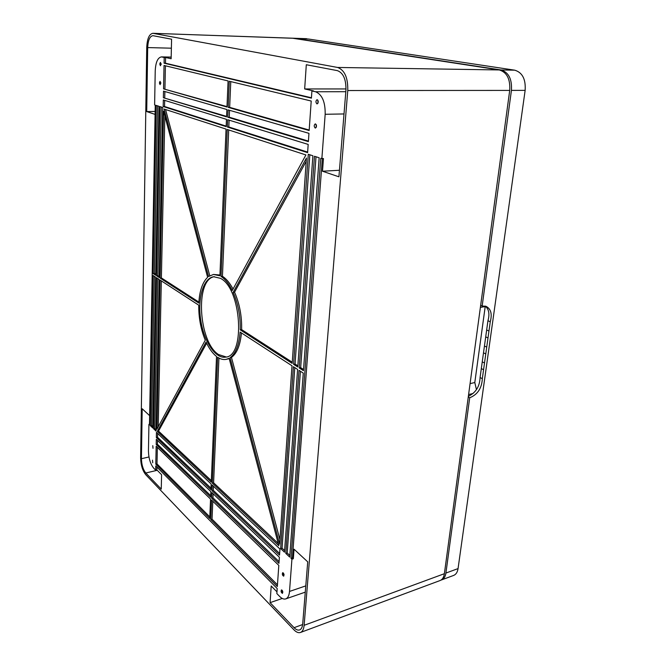 <?xml version="1.0" encoding="UTF-8"?>
<svg xmlns="http://www.w3.org/2000/svg" width="666" height="666" viewBox="0 0 666 666"><rect width="100%" height="100%" fill="white"/><g stroke="black" fill="none" stroke-linecap="round" stroke-linejoin="round"><path stroke-width="1" d="M307.159 38.994L292.84 38.27L499.284 69.947C506.926 72.269 510.397 79.088 509.715 90.409L444.38 573.701C443.831 577.322 442.382 579.611 440.026 580.561L300.466 632.475C298.485 633.133 296.295 632.234 293.914 629.795L145.779 474.741C142.549 470.662 140.826 465.035 140.618 457.858L146.736 47.378C147.178 38.695 149.226 33.999 152.88 33.3L337.579 67.457C344.638 70.047 348.035 77.739 347.769 90.534L304.121 625.316C303.746 629.237 302.53 631.626 300.466 632.475M306.934 38.761L152.88 33.3M311.438 97.769L165.468 63.203L165.584 57.492L171.137 58.75L171.587 39.194L152.889 35.673C149.8 36.264 148.068 40.235 147.694 47.577L146.72 111.572L155.086 114.41M155.669 470.188L155.761 465.9L277.198 588.544L276.848 593.581L279.712 596.495C281.885 598.667 283.899 599.467 285.739 598.9C287.887 598.06 289.144 595.571 289.51 591.441L291.924 559.19L291.017 558.333L320.762 158.292L323.451 158.566L322.494 171.229L338.919 176.806L345.937 90.143C346.162 79.346 343.298 72.835 337.337 70.621L306.302 64.735L304.67 88.936L313.52 90.934L311.913 90.934L311.413 98.152L164.086 63.178L164.202 57.467L161.43 56.893C157.742 57.601 155.678 62.238 155.228 70.787L154.62 104.887L155.253 105.086L149.484 424.883L148.926 424.359L148.451 451.032C148.651 458.391 150.433 464.144 153.796 468.281L155.669 470.188L156.868 469.905L156.935 467.082M276.964 591.849L271.204 585.997L270.08 602.647L294.072 627.68C296.087 629.736 297.935 630.486 299.6 629.936C301.357 629.212 302.389 627.189 302.705 623.859L307.725 561.854L294.047 549.2L293.331 558.741L292.416 557.883L322.319 158.625M149.65 415.667L142.191 408.766L141.433 458.699C141.608 464.785 143.065 469.555 145.812 473.002L161.255 489.119L161.588 474.692L156.868 469.905M282.259 598.459L270.08 602.647M291.924 559.19L293.331 558.741M164.202 57.467L165.584 57.492M155.136 111.455L146.72 111.572M148.926 424.359L149.5 424.242M321.861 158.65L325.175 114.277C325.366 101.998 322.153 94.489 315.542 91.758L311.913 90.934M346.012 88.944L304.67 88.936M339.444 170.263L322.494 171.229M160.556 62.446L160.489 62.438C159.615 63.528 159.64 64.627 160.556 65.751L160.556 62.446M315.209 128.03L315.409 128.055C316.874 126.623 316.841 125.225 315.318 123.859C313.902 125.075 313.869 126.465 315.209 128.03M153.022 448.31L152.772 445.662L153.022 448.31M152.739 462.77L152.481 460.148L152.739 462.77M220.379 278.321L213.719 276.748C203.305 277.972 197.461 298.468 200.682 319.738C203.746 341.034 215.268 358.974 225.591 357.134C245.654 356.41 241.442 288.236 220.379 278.321M163.553 88.886L226.981 107.026L228.08 80.936L164.036 65.459L163.553 88.886L226.998 106.593M163.37 97.736L226.573 116.866L226.881 109.524L163.511 91.125L163.37 97.736L226.59 116.4M163.328 99.958L163.187 106.527L226.165 126.64L226.465 119.339L163.328 99.958M228.088 109.873L227.772 117.224L308.383 141.625L308.957 133.342L228.088 109.873M162.687 107.484L159.89 106.577L156.577 275.799L159.199 277.497L162.687 107.484M156.344 437.545L210.947 489.685L211.189 484.057L156.452 432.351L156.344 437.545L157.559 437.287L211.014 488.17M156.185 105.386L153.097 273.551L155.694 275.225L158.949 106.277L156.185 105.386M156.052 431.077L159.157 279.462L156.535 277.755L153.58 428.746L156.052 431.077M229.295 81.235L228.188 107.368L309.157 130.528L311.213 101.032L229.295 81.235M219.913 275.791L226.057 129.096L164.086 109.041L208.55 276.515L213.486 274.45L219.913 275.791M163.578 111.197L160.098 278.072L198.826 303.088C199.517 290.967 202.456 282.359 207.626 277.281L163.578 111.197M198.751 305.186L160.056 280.045L156.951 429.145L205.261 340.201C200.782 329.27 198.61 317.599 198.751 305.186M153.063 275.499L150.308 425.657L152.747 427.963L155.653 277.181L153.063 275.499M227.256 129.487L221.037 276.44C225.175 279.096 228.921 283.774 232.268 290.493L305.91 154.937L227.256 129.487M297.76 367.008L312.895 155.761L308.291 154.287L293.581 364.302L297.76 367.008M240.226 329.837L292.174 363.395L306.443 158.05L233.158 292.374C238.17 303.937 240.526 316.425 240.226 329.837L241.633 329.62L292.257 362.221M314.469 156.269L299.192 367.932L303.446 370.679L319.156 157.775L314.469 156.269M299.017 370.338L285.806 553.413L289.693 557.084L303.271 373.102L299.017 370.338M308.183 144.422L227.672 119.714L227.364 127.023L307.609 152.647L308.183 144.422M211.58 500.058L210.756 519.497L277.339 586.521L278.813 565.384L211.58 500.058M229.121 358.291L226.032 359.399C223.268 359.856 220.471 359.14 217.624 357.259L212.296 483.108L278.846 545.745L229.121 358.291M211.264 482.142L216.533 356.476C212.571 353.355 209.082 348.534 206.069 342.024L157.318 431.368L211.264 482.142M230.095 357.675L279.612 544.155L292.008 365.784L240.118 332.068C239.077 344.913 235.739 353.446 230.095 357.675L231.477 357.434L279.92 539.668M293.415 366.7L280.669 548.576L284.499 552.189L297.594 369.414L293.415 366.7M212.213 485.023L211.979 490.659L279.529 555.153L279.953 549.017L212.213 485.023M279.387 557.226L211.896 492.565L211.655 498.168L278.954 563.328L279.387 557.226M210.639 497.177L210.872 491.583L156.31 439.302L156.202 444.472L210.639 497.177M209.748 518.481L210.556 499.067L156.169 446.22L155.794 464.177L209.748 518.481M282.059 590.176L281.427 589.926C280.786 591.416 281.135 592.565 282.484 593.389L282.059 590.176M283.291 572.951L282.667 572.71C282.001 574.2 282.351 575.357 283.708 576.19L283.291 572.951M316.941 103.888L317.108 103.904C318.614 102.481 318.606 101.057 317.091 99.65C315.626 100.899 315.576 102.314 316.941 103.888M160.181 81.385L160.106 81.377C159.249 82.467 159.282 83.558 160.206 84.657L160.181 81.385M291.017 558.333L292.416 557.883M164.086 63.178L165.468 63.203M226.274 356.993L218.523 354.545C198.476 341.966 194.847 279.229 214.41 276.69M165.409 65.792L164.927 88.886M164.868 91.525L164.735 97.727M164.677 100.375L164.552 106.51L226.182 126.14M163.187 106.527L164.552 106.51M229.537 110.29L229.246 117.199L308.416 141.109M227.772 117.224L229.246 117.199M161.23 107.01L157.859 275.649L159.224 276.532M156.577 275.799L157.859 275.649M157.642 433.474L157.559 437.287M157.526 105.819L154.37 273.41L155.711 274.267M153.097 273.551L154.37 273.41M153.58 428.746L154.795 428.488L156.077 429.695M157.792 278.579L154.795 428.488M230.769 81.585L229.662 107.351L309.19 130.036M228.188 107.368L229.662 107.351M213.486 274.45L219.946 275M165.576 109.524L209.757 275.716M164.835 115.942L161.38 277.922L198.876 302.073M160.098 278.072L161.38 277.922M161.322 280.869L158.217 426.814M154.321 276.315L151.515 425.408L152.772 426.59M150.308 425.657L151.515 425.408M228.696 129.953L222.436 276.273C226.298 278.738 229.837 283 233.05 289.061M221.037 276.44L222.436 276.273M293.581 364.302L295.055 364.027L297.844 365.825M309.823 154.778L295.055 364.027M233.158 292.374L234.565 292.183C239.585 303.738 241.941 316.217 241.633 329.62M306.227 161.255L234.565 292.183M316.009 156.768L300.674 367.649L303.538 369.488M299.192 367.932L300.674 367.649M300.416 371.245L287.196 552.98L289.81 555.436M285.806 553.413L287.196 552.98M229.112 120.155L228.821 126.981L307.65 152.089M227.364 127.023L228.821 126.981M212.804 501.248L212.038 519.147L277.456 584.806M210.756 519.497L212.038 519.147M229.212 358.649L226.032 359.399M218.939 358.05L213.595 482.783L278.23 543.439M212.296 483.108L213.595 482.783M157.318 431.368L158.533 431.102L211.33 480.652M206.635 343.223L158.533 431.102M241.442 332.933C240.268 345.196 236.946 353.363 231.477 357.434M294.805 367.599L282.059 548.151L284.615 550.549M280.669 548.576L282.059 548.151M213.453 486.197L213.278 490.326L279.645 553.504M211.979 490.659L213.278 490.326M213.128 493.747L212.954 497.827L279.071 561.663M211.655 498.168L212.954 497.827M156.202 444.472L157.417 444.205L210.697 495.654M157.492 440.442L157.417 444.205M155.794 464.177L157.001 463.894L209.807 516.908M157.351 447.369L157.001 463.894M282.884 592.207L282.401 590.642M284.124 575.049L283.633 573.393M316.192 127.472L316.125 124.409M317.907 103.33L317.89 100.216M161.214 64.394L161.205 63.811M160.839 83.283L160.831 82.751M441.55 579.92L453.654 575.416C456.027 574.458 457.492 572.177 458.058 568.589L525.141 90.376C525.865 79.204 522.385 72.469 514.71 70.18L308.583 39.044L296.362 38.62L500.998 69.963C508.641 72.278 512.121 79.088 511.43 90.393L482.159 306.019L485.905 306.277C490.909 308.749 492.365 313.911 490.259 321.77L482.326 378.688C481.834 388.195 477.63 394.555 469.705 397.777L445.912 573.06C445.354 576.681 443.906 578.962 441.55 579.92L440.975 580.094M468.365 396.303C475.832 392.699 479.728 386.438 480.078 377.522L487.945 320.729C489.843 314.027 488.919 309.141 485.173 306.069M476.456 389.652L474.8 382.542L485.264 306.135M468.273 396.986L469.705 397.777M480.652 305.369L482.159 306.019M306.435 38.686L153.272 33.342M499.284 69.947L337.579 67.457M509.715 90.409L347.769 90.534M444.38 573.701L304.121 625.316M302.63 624.542L294.072 627.68M305.777 585.889L289.51 591.441M171.378 48.193L147.694 47.577M171.17 57.151L162.005 56.968M157.251 470.288L145.812 473.002M148.968 456.976L141.433 458.699M345.812 91.708L315.542 91.758M344.006 113.953L325.175 114.277M480.078 377.522L482.326 378.688M481.31 368.589L483.574 369.738M482.242 361.854L484.515 362.987M483.499 352.822L485.78 353.929M484.44 346.004L486.729 347.103M485.705 336.863L488.003 337.945M486.663 329.978L488.969 331.035M487.945 320.729L490.259 321.77M485.189 306.576L480.386 307.392M474.8 382.542L470.079 383.616M473.085 393.489L468.598 394.547M458.058 568.589L445.912 573.06M514.71 70.18L500.998 69.963M525.141 90.376L511.43 90.393M305.269 592.149L285.739 598.9M171.179 57.093L161.43 56.893"/></g></svg>
